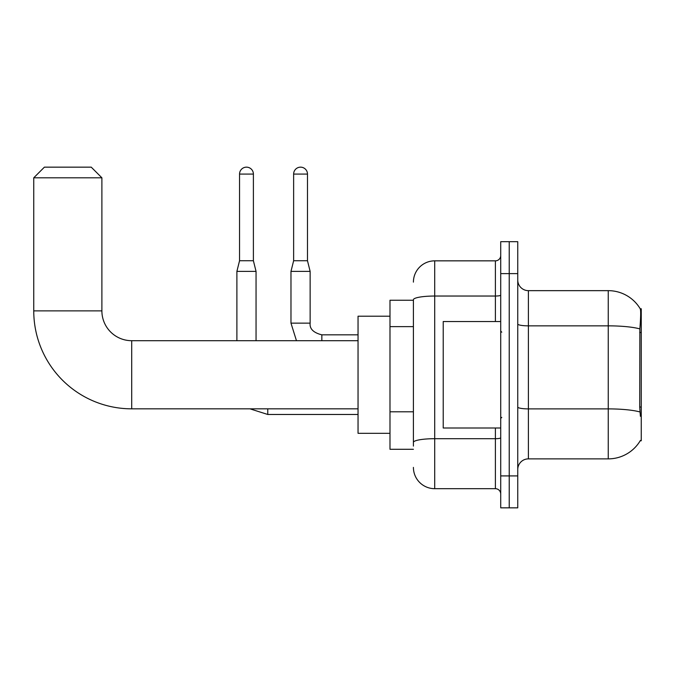 <?xml version="1.0" encoding="UTF-8"?>
<svg xmlns="http://www.w3.org/2000/svg" width="675" height="675" viewBox="0 0 675 675"><rect width="100%" height="100%" fill="white"/><g stroke="black" fill="none" stroke-linecap="round" stroke-linejoin="round"><path stroke-width="1.01" d="M640.204 440.775L640.389 440.454A37.26 37.26 0 0 1 608.242 458.873A37.26 37.26 0 0 0 640.204 440.775L641.25 440.775L641.25 308.753L640.28 308.888A37.26 37.26 0 0 0 608.242 290.655A37.26 37.26 0 0 1 640.204 308.753A37.26 37.26 0 0 0 608.242 290.655L528.398 290.655A10.648 10.648 0 0 1 517.75 280.007A10.648 10.648 0 0 0 528.398 290.655L528.398 458.873A10.648 10.648 0 0 0 517.75 469.522M413.412 300.24L389.99 300.24L389.99 449.288L413.412 449.288M509.228 475.909L509.228 507.845L517.75 507.845L517.75 475.909L509.228 475.909L509.228 507.845L500.715 507.845L500.715 475.909L509.228 475.909L509.228 273.62L509.228 475.909M500.715 475.909L500.715 241.684L509.228 241.684L509.228 273.62L509.228 241.684L517.75 241.684L517.75 475.909M640.389 416.289L639.706 407.033L639.858 328.894C640.778 317.309 640.921 310.643 640.28 308.888A37.26 37.26 0 0 0 608.242 290.655L608.242 325.848L528.398 325.848A10.648 1.848 0 0 1 517.75 324M639.976 411.969A37.26 6.472 180 0 0 608.242 408.89L608.242 458.873L528.398 458.873M413.412 446.099L413.412 299.734A21.296 3.696 180 0 1 434.708 296.038L495.391 296.038L495.391 260.845A5.324 5.324 0 0 0 500.715 255.521M413.412 282.133A21.296 21.296 0 0 1 434.708 260.845L434.708 488.683L495.391 488.683L495.391 428.001M434.708 260.845L495.391 260.845M500.715 494.007A5.324 5.324 0 0 0 495.391 488.683M434.708 488.683A21.296 21.296 0 0 1 413.412 467.387M500.715 321.528L443.222 321.528L443.222 428.001L500.715 428.001M358.045 408.831L131.701 408.831A97.951 97.951 0 0 1 33.75 310.88L33.75 177.803L44.398 167.155L91.243 167.155L101.891 177.803L33.75 177.803M131.701 408.831L131.701 340.698A29.81 29.81 0 0 1 101.891 310.88L101.891 177.803M389.99 316.204L358.045 316.204L358.045 433.316L389.99 433.316M253.395 260.736L239.549 260.736L239.549 174.074A6.919 6.919 0 0 1 246.468 167.155A6.919 6.919 0 0 1 253.395 174.074L253.395 260.736L256.053 271.384L256.053 340.698M236.891 340.698L236.891 271.384L256.053 271.384M307.479 260.736L293.633 260.736L293.633 174.074A6.919 6.919 0 0 1 300.552 167.155A6.919 6.919 0 0 1 307.479 174.074L307.479 260.736L310.137 271.384L310.137 323.131C309.496 328.809 313.394 332.707 321.848 334.842L321.848 340.698M358.045 334.842L321.848 334.842C313.394 332.707 309.496 328.809 310.137 323.131L290.976 323.131L290.976 271.384L310.137 271.384M641.25 332.505L639.706 332.505M641.25 407.033L639.706 407.033M413.412 326.632L389.99 326.632M413.412 411.801L389.99 411.801M639.858 328.894A37.26 6.472 180 0 0 608.242 325.848L608.242 408.89L528.398 408.89A10.648 1.848 -0 0 1 517.75 407.042M517.75 273.62L500.715 273.62M500.715 437.78A5.324 0.928 0 0 1 495.391 438.699L434.708 438.699A21.296 3.696 180 0 0 413.412 442.395M495.391 321.528L495.391 296.038A5.324 0.928 0 0 0 500.715 295.11M33.75 310.88L101.891 310.88M358.045 414.475L267.764 414.475L249.969 408.831L267.764 414.475L249.969 408.831L267.764 414.475L267.764 408.831M239.549 174.074L253.395 174.074M293.633 174.074L307.479 174.074M501.778 332.176L500.715 331.113M501.778 417.352L500.715 418.416M358.045 340.698L131.701 340.698M239.549 260.736L236.891 271.384M290.976 323.131L296.46 340.698M310.137 323.131C309.496 328.809 313.394 332.707 321.848 334.842M293.633 260.736L290.976 271.384"/></g></svg>
